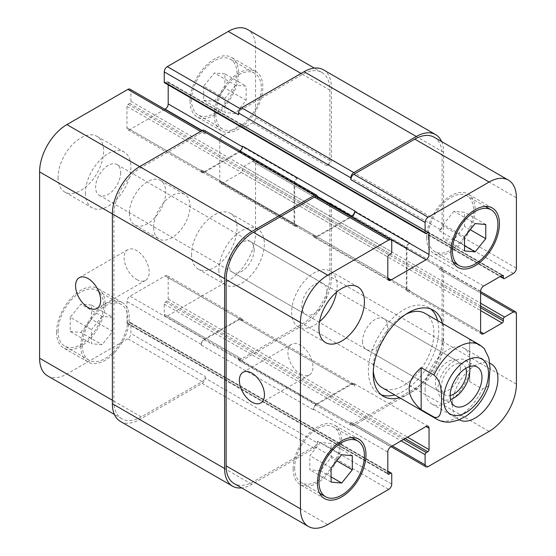 <?xml version="1.0" encoding="UTF-8"?>
<svg xmlns="http://www.w3.org/2000/svg" width="556" height="556" viewBox="0 0 556 556"><rect width="100%" height="100%" fill="white"/><g stroke="black" fill="none" stroke-linecap="round" stroke-linejoin="round"><path stroke-width="0.42" stroke-dasharray="2.78 2.08" d="M362.519 341.28A17.736 10.237 120 0 0 366.195 349.397A17.736 10.237 120 0 0 383.925 339.16A17.736 10.237 120 0 0 383.925 318.678A17.736 10.237 120 0 0 370.261 323.432A17.736 10.237 120 0 0 362.519 341.28M469.479 366.64A22.518 13.003 120 0 0 465.184 360.066A22.518 13.003 120 0 0 447.83 366.098A22.518 13.003 120 0 0 437.996 388.762A22.518 13.003 120 0 0 442.666 399.069A22.518 13.003 120 0 0 450.506 399.5M465.879 368.287A17.736 10.237 120 0 0 462.787 364.215A17.736 10.237 120 0 0 449.123 368.962A17.736 10.237 120 0 0 441.388 386.809A17.736 10.237 120 0 0 445.057 394.927A17.736 10.237 120 0 0 450.131 395.559M484.067 348.271L469.695 339.64L469.695 381.673L482.434 389.026L488.759 385.746M469.695 339.64L469.695 381.673M381.242 394.788A49.762 28.731 -60 0 1 378.692 393.592A49.762 28.731 -60 0 1 371.067 353.72A49.762 28.731 -60 0 1 403.573 309.873A49.762 28.731 -60 0 1 428.454 307.405A49.762 28.731 -60 0 1 430.761 309.011M437.628 320.631A49.762 28.731 -60 0 1 394.732 394.927M442.486 323.432A49.762 28.731 -60 0 1 399.59 397.728M373.333 370.657A42.895 24.763 -60 0 1 403.573 315.474A42.895 24.763 -60 0 1 405.908 314.23M425.02 313.348A42.895 24.763 -60 0 1 425.02 362.88A42.895 24.763 -60 0 1 382.125 387.65M300.448 374.084A17.736 10.237 -120 0 0 309.31 374.959A17.736 10.237 -120 0 0 309.31 354.485A17.736 10.237 -120 0 0 291.58 344.247A17.736 10.237 -120 0 0 288.863 358.46A17.736 10.237 -120 0 0 300.448 374.084M136.658 279.522A17.736 10.237 -120 0 0 145.519 280.398A17.736 10.237 -120 0 0 145.519 259.923A17.736 10.237 -120 0 0 127.79 249.686A17.736 10.237 -120 0 0 125.072 263.891A17.736 10.237 -120 0 0 136.658 279.522M218.855 270.119A32.172 18.577 120 0 0 225.514 284.846A32.172 18.577 120 0 0 257.685 266.275A32.172 18.577 120 0 0 257.685 229.128A32.172 18.577 120 0 0 232.894 237.746A32.172 18.577 120 0 0 218.855 270.119M254.141 249.748A17.736 10.237 -60 0 1 246.398 267.596A17.736 10.237 -60 0 1 232.735 272.343A17.736 10.237 -60 0 1 232.735 251.868A17.736 10.237 -60 0 1 250.471 241.631A17.736 10.237 -60 0 1 254.141 249.748M191.556 254.363A32.172 18.577 120 0 0 198.221 269.09A32.172 18.577 120 0 0 230.392 250.513A32.172 18.577 120 0 0 230.392 213.365A32.172 18.577 120 0 0 205.595 221.983A32.172 18.577 120 0 0 191.556 254.363M58.095 177.308A32.172 18.577 120 0 0 64.76 192.035A32.172 18.577 120 0 0 96.932 173.458A32.172 18.577 120 0 0 96.932 136.31A32.172 18.577 120 0 0 72.141 144.928A32.172 18.577 120 0 0 58.095 177.308M85.395 193.064A32.172 18.577 120 0 0 92.06 207.791A32.172 18.577 120 0 0 124.231 189.221A32.172 18.577 120 0 0 124.231 152.073A32.172 18.577 120 0 0 99.441 160.691A32.172 18.577 120 0 0 85.395 193.064M120.68 172.694A17.736 10.237 -60 0 1 112.944 190.541A17.736 10.237 -60 0 1 99.274 195.288A17.736 10.237 -60 0 1 99.274 174.813A17.736 10.237 -60 0 1 117.01 164.576A17.736 10.237 -60 0 1 120.68 172.694M235.535 85.221L224.923 98.433L224.923 112.583L235.535 113.535L246.155 100.323L246.155 86.173L235.535 85.221L214.303 72.968L203.691 86.173L224.923 98.433M203.691 86.173L203.691 100.323L224.923 112.583M203.691 100.323L214.303 101.275L235.535 113.535M214.303 101.275L224.923 88.07L246.155 100.323M224.923 88.07L224.923 73.913L246.155 86.173M224.923 73.913L214.303 72.968M102.075 316.385L91.462 329.59L91.462 343.74L102.075 344.692L112.694 331.487L112.694 317.33L102.075 316.385L80.842 304.125L70.23 317.33L91.462 329.59M70.23 317.33L70.23 331.487L91.462 343.74M70.23 331.487L80.842 332.432L102.075 344.692M80.842 332.432L91.462 319.227L112.694 331.487M91.462 319.227L91.462 305.07L112.694 317.33M91.462 305.07L80.842 304.125M215.818 114.265A32.172 18.577 120 0 0 222.483 128.992A32.172 18.577 120 0 0 254.655 110.415A32.172 18.577 120 0 0 254.655 73.267A32.172 18.577 120 0 0 229.864 81.885A32.172 18.577 120 0 0 215.818 114.265M191.556 100.254A32.172 18.577 -60 0 1 205.595 67.881A32.172 18.577 -60 0 1 230.392 59.256A32.172 18.577 -60 0 1 230.392 96.41A32.172 18.577 -60 0 1 198.221 114.981A32.172 18.577 -60 0 1 191.556 100.254M214.303 115.141A34.319 19.814 120 0 0 221.413 130.848A34.319 19.814 120 0 0 255.725 111.033A34.319 19.814 120 0 0 255.725 71.411A34.319 19.814 120 0 0 229.28 80.606A34.319 19.814 120 0 0 214.303 115.141M190.041 101.129A34.319 19.814 120 0 0 197.144 116.836A34.319 19.814 120 0 0 231.463 97.029A34.319 19.814 120 0 0 231.463 57.4A34.319 19.814 120 0 0 205.018 66.595A34.319 19.814 120 0 0 190.041 101.129M82.357 345.422A32.172 18.577 120 0 0 89.023 360.149A32.172 18.577 120 0 0 121.194 341.572A32.172 18.577 120 0 0 121.194 304.424A32.172 18.577 120 0 0 96.403 313.042A32.172 18.577 120 0 0 82.357 345.422M58.095 331.411A32.172 18.577 -60 0 1 72.141 299.038A32.172 18.577 -60 0 1 96.932 290.42A32.172 18.577 -60 0 1 96.932 327.567A32.172 18.577 -60 0 1 64.76 346.138A32.172 18.577 -60 0 1 58.095 331.411M80.842 346.298A34.319 19.814 120 0 0 87.952 362.005A34.319 19.814 120 0 0 122.271 342.197A34.319 19.814 120 0 0 122.264 302.568A34.319 19.814 120 0 0 95.827 311.763A34.319 19.814 120 0 0 80.842 346.298M56.58 332.286A34.319 19.814 120 0 0 63.683 348A34.319 19.814 120 0 0 98.002 328.186A34.319 19.814 120 0 0 98.002 288.557A34.319 19.814 120 0 0 71.557 297.752A34.319 19.814 120 0 0 56.58 332.286M47.587 375.877A38.607 22.289 120 0 0 66.894 373.966L127.859 338.771A4.288 2.474 120 0 0 130.889 333.517L130.889 323.356A1.717 0.994 120 0 0 130.535 322.57A1.717 0.994 120 0 0 129.68 322.654L128.165 323.529A1.717 0.994 -60 0 1 127.303 323.62A1.717 0.994 -60 0 1 126.949 322.834L126.949 301.47A4.288 2.474 -60 0 1 129.979 296.216L165.167 275.901A4.288 2.474 -60 0 1 167.314 275.686A4.288 2.474 -60 0 1 168.197 277.652L168.197 299.017A1.717 0.994 -60 0 1 166.988 301.116L165.473 301.991A1.717 0.994 120 0 0 164.256 304.097L164.256 314.251A4.288 2.474 120 0 0 165.146 316.218A4.288 2.474 120 0 0 167.286 316.003L228.259 280.801A38.607 22.289 120 0 0 255.551 233.52L255.551 163.123A4.288 2.474 120 0 0 254.669 161.157A4.288 2.474 120 0 0 252.521 161.372L243.723 166.452A1.717 0.994 120 0 0 242.513 168.551L242.513 170.303A1.717 0.994 -60 0 1 241.297 172.402L222.796 183.084A4.288 2.474 -60 0 1 220.649 183.299A4.288 2.474 -60 0 1 219.766 181.332L219.766 140.71A4.288 2.474 -60 0 1 222.796 135.456L241.297 124.773A1.717 0.994 -60 0 1 242.159 124.683A1.717 0.994 -60 0 1 242.513 125.468L242.513 127.22A1.717 0.994 120 0 0 242.868 128.005A1.717 0.994 120 0 0 243.723 127.922L252.521 122.848A4.288 2.474 120 0 0 255.551 117.594L255.551 47.191A38.607 22.289 120 0 0 247.559 29.517M164.91 109.337L129.979 129.499A4.288 2.474 -60 0 1 127.838 129.708A4.288 2.474 -60 0 1 126.949 127.748L126.949 106.384A1.717 0.994 -60 0 1 128.165 104.278L129.68 103.409A1.717 0.994 120 0 0 130.889 101.303L130.889 91.149A4.288 2.474 120 0 0 130 89.182M164.611 82.83A1.717 0.994 120 0 0 165.473 82.74L166.988 81.864A1.717 0.994 -60 0 1 167.843 81.781A1.717 0.994 -60 0 1 168.197 82.566L168.197 84.901M129.374 213.205A25.736 14.859 120 0 0 134.705 224.985A25.736 14.859 120 0 0 160.441 210.126A25.736 14.859 120 0 0 160.441 180.408A25.736 14.859 120 0 0 140.612 187.302A25.736 14.859 120 0 0 129.374 213.205M425.111 389.2A32.172 18.577 120 0 0 431.769 403.927A32.172 18.577 120 0 0 463.94 385.357A32.172 18.577 120 0 0 463.94 348.209A32.172 18.577 120 0 0 439.15 356.827A32.172 18.577 120 0 0 425.111 389.2M460.396 368.83A17.736 10.237 120 0 0 456.726 360.712A17.736 10.237 120 0 0 438.99 370.949A17.736 10.237 120 0 0 438.99 391.424A17.736 10.237 120 0 0 452.653 386.67A17.736 10.237 120 0 0 460.396 368.83M459.277 419.808A32.172 18.577 -60 0 1 459.068 419.69A32.172 18.577 -60 0 1 452.41 404.963A32.172 18.577 -60 0 1 465.518 373.604A32.172 18.577 -60 0 1 489.732 363.249M336.561 292.15A32.172 18.577 120 0 0 330.486 271.154A32.172 18.577 120 0 0 305.696 279.772A32.172 18.577 120 0 0 291.65 312.145A32.172 18.577 120 0 0 298.315 326.872A32.172 18.577 120 0 0 319.533 321.639M326.935 291.775A17.736 10.237 120 0 0 323.265 283.657A17.736 10.237 120 0 0 305.529 293.895A17.736 10.237 120 0 0 305.529 314.369A17.736 10.237 120 0 0 319.2 309.623A17.736 10.237 120 0 0 326.935 291.775M453.925 211.308L443.306 224.513L443.306 238.67L453.925 239.615L464.538 226.41L464.538 212.26L453.925 211.308L475.158 223.568M464.538 236.773L443.306 224.513M464.538 250.93L443.306 238.67M464.538 245.745L453.925 239.615M470.23 229.697L464.538 226.41M485.77 224.513L464.538 212.26M320.464 442.465L309.845 455.677L309.845 469.827L320.464 470.779L331.077 457.567L331.077 443.417L320.464 442.465L341.697 454.725M331.077 467.93L309.845 455.677M331.077 482.087L309.845 469.827M331.077 476.909L320.464 470.779M336.769 460.854L331.077 457.567M352.309 455.677L331.077 443.417M428.141 236.849A32.172 18.577 120 0 0 434.806 251.576A32.172 18.577 120 0 0 466.977 232.999A32.172 18.577 120 0 0 466.977 195.851A32.172 18.577 120 0 0 442.187 204.469A32.172 18.577 120 0 0 428.141 236.849M426.626 237.725A34.319 19.814 120 0 0 433.736 253.432A34.319 19.814 120 0 0 468.048 233.617A34.319 19.814 120 0 0 468.048 193.995A34.319 19.814 120 0 0 441.603 203.19A34.319 19.814 120 0 0 426.626 237.725M294.68 468.006A32.172 18.577 120 0 0 301.345 482.733A32.172 18.577 120 0 0 333.517 464.156A32.172 18.577 120 0 0 333.517 427.008A32.172 18.577 120 0 0 308.726 435.626A32.172 18.577 120 0 0 294.68 468.006M293.165 468.882A34.319 19.814 120 0 0 300.275 484.589A34.319 19.814 120 0 0 334.587 464.774A34.319 19.814 120 0 0 334.587 425.152A34.319 19.814 120 0 0 308.142 434.347A34.319 19.814 120 0 0 293.165 468.882M153.644 227.216A25.736 14.859 -60 0 1 164.875 201.314A25.736 14.859 -60 0 1 184.71 194.419A25.736 14.859 -60 0 1 184.71 224.137A25.736 14.859 -60 0 1 158.967 238.997A25.736 14.859 -60 0 1 153.644 227.216M120.388 421.406A38.607 22.289 120 0 0 139.688 419.495L202.169 383.425A4.288 2.474 120 0 0 205.206 378.17L317.434 442.965L317.434 441.214A4.288 2.474 -60 0 1 314.397 446.468L253.432 481.663A38.607 22.289 -60 0 1 234.132 483.574M316.524 403.913A4.288 2.474 120 0 0 313.487 409.167L313.487 409.862A4.288 2.474 120 0 1 316.524 404.608L351.705 384.3A4.288 2.474 120 0 1 353.852 384.085A4.288 2.474 120 0 1 354.742 386.052L354.742 385.35A4.288 2.474 120 0 0 353.852 383.383A4.288 2.474 120 0 0 351.705 383.598L316.524 403.913L390.833 446.815M328.353 203.399L326.831 204.274A4.288 2.474 120 0 1 328.978 204.066A4.288 2.474 120 0 1 329.868 206.026L329.868 276.422A38.607 22.289 120 0 1 302.568 323.71L241.603 358.905A4.288 2.474 120 0 1 239.455 359.12A4.288 2.474 120 0 1 238.566 357.154L238.566 358.905A4.288 2.474 120 0 0 239.455 360.872A4.288 2.474 120 0 0 241.603 360.656L304.083 324.586A38.607 22.289 120 0 0 331.383 277.298L331.383 205.15A4.288 2.474 120 0 0 330.493 203.19A4.288 2.474 120 0 0 328.353 203.399L440.574 268.194L439.059 269.069A4.288 2.474 -60 0 1 441.207 268.854A4.288 2.474 -60 0 1 442.096 270.821L442.096 341.217A38.607 22.289 -60 0 1 414.797 388.498L353.831 423.7A4.288 2.474 -60 0 1 351.684 423.915A4.288 2.474 -60 0 1 350.794 421.948L392.348 445.94M406.304 289.03A4.288 2.474 120 0 0 407.194 290.996A4.288 2.474 120 0 0 409.334 290.781L409.946 290.434A4.288 2.474 120 0 1 407.798 290.649A4.288 2.474 120 0 1 406.909 288.682L406.909 248.052A4.288 2.474 120 0 1 409.946 242.798L409.334 243.153A4.288 2.474 120 0 0 406.304 248.407L406.304 289.03L480.613 331.939L409.334 290.781M434.097 137.221A38.607 22.289 -60 0 1 442.096 154.888L442.096 225.291A4.288 2.474 -60 0 1 439.059 230.545L513.376 273.448M242.513 146.138L242.513 146.833A4.288 2.474 -60 0 1 239.476 152.087L204.295 172.402A4.288 2.474 -60 0 1 202.148 172.617A4.288 2.474 -60 0 1 201.258 170.65L201.258 169.948L313.487 234.743L313.487 235.445A4.288 2.474 120 0 0 314.376 237.412A4.288 2.474 120 0 0 316.524 237.197L351.448 217.035M316.545 196.88A4.288 2.474 -60 0 1 317.434 198.846L391.744 241.749M317.434 197.394L317.434 198.846M317.434 442.965A4.288 2.474 -60 0 1 314.397 448.219L251.917 484.29A38.607 22.289 -60 0 1 241.631 487.904M313.487 234.743A4.288 2.474 120 0 0 314.376 236.71A4.288 2.474 120 0 0 316.524 236.495L350.843 216.68M441.596 141.551A38.607 22.289 -60 0 1 443.612 152.261L443.612 224.415A4.288 2.474 -60 0 1 440.574 229.67L439.059 230.545M440.574 268.194A4.288 2.474 -60 0 1 442.722 267.978A4.288 2.474 -60 0 1 443.612 269.945L443.612 342.093A38.607 22.289 -60 0 1 416.312 389.374L353.831 425.451A4.288 2.474 -60 0 1 351.684 425.667A4.288 2.474 -60 0 1 350.794 423.7L350.794 421.948M204.316 130.333A4.288 2.474 120 0 1 205.206 132.3L205.206 134.052A4.288 2.474 120 0 0 204.316 132.085A4.288 2.474 120 0 0 202.169 132.3L141.203 167.502A38.607 22.289 120 0 0 113.904 214.783L113.904 401.112A38.607 22.289 120 0 0 121.903 418.779A38.607 22.289 120 0 0 141.203 416.868L202.169 381.673A4.288 2.474 120 0 0 205.206 376.419L130.889 333.517M242.513 321.257A4.288 2.474 -60 0 0 241.624 319.29A4.288 2.474 -60 0 0 239.476 319.505L204.295 339.82A4.288 2.474 -60 0 0 201.258 345.074L201.258 344.373A4.288 2.474 -60 0 1 204.295 339.118L239.476 318.803A4.288 2.474 -60 0 1 241.624 318.588A4.288 2.474 -60 0 1 242.513 320.555L242.513 321.257L354.742 386.052M297.717 178.01A4.288 2.474 -60 0 0 294.68 183.258L294.68 223.887A4.288 2.474 -60 0 0 295.57 225.854A4.288 2.474 -60 0 0 297.717 225.639L297.106 225.993A4.288 2.474 -60 0 1 294.965 226.202A4.288 2.474 -60 0 1 294.075 224.242L294.075 183.612A4.288 2.474 -60 0 1 297.106 178.358L297.717 178.01L409.946 242.798M323.39 69.799A38.607 22.289 120 0 1 331.383 87.473L331.383 159.621A4.288 2.474 120 0 1 328.353 164.875L326.831 165.751A4.288 2.474 120 0 0 329.868 160.496L329.868 90.1A38.607 22.289 120 0 0 321.868 72.426A38.607 22.289 120 0 0 302.568 74.337L241.603 109.532A4.288 2.474 120 0 0 238.566 114.786M205.206 378.17L205.206 376.419M240.074 150.982A4.288 2.474 -60 0 1 239.476 151.392L204.295 171.7A4.288 2.474 -60 0 1 202.148 171.915A4.288 2.474 -60 0 1 201.258 169.948M436.724 419.168A42.895 24.763 120 0 0 482.434 389.026M482.434 347A42.895 24.763 120 0 0 479.619 344.873M253.432 481.663L327.741 524.565M314.397 446.468L388.713 489.37M317.434 441.214L391.744 484.116M313.487 409.167L387.803 452.07M351.705 383.598L354.742 385.35M353.831 423.7L428.141 466.602M414.797 388.498L489.106 431.407M442.096 341.217L516.406 384.12M442.096 270.821L516.406 313.723M439.059 269.069L480.613 293.061M406.304 248.407L480.613 291.309M409.334 243.153L483.65 286.055M442.096 225.291L516.406 268.194M442.096 154.888L516.406 197.797M316.524 237.197L313.487 235.445M141.203 416.868L66.894 373.966M113.904 401.112L112.388 400.237M202.169 381.673L127.859 338.771M201.258 344.373L126.949 301.47M204.295 339.118L129.979 296.216M239.476 318.803L165.167 275.901M242.513 320.555L168.197 277.652M241.603 358.905L167.286 316.003M238.566 357.154L164.256 314.251M302.568 323.71L228.259 280.801M329.868 276.422L255.551 233.52M329.868 206.026L255.551 163.123M326.831 204.274L252.521 161.372M297.106 225.993L222.796 183.084M294.075 224.242L219.766 181.332M294.075 183.612L219.766 140.71M297.106 178.358L222.796 135.456M329.868 160.496L255.551 117.594M326.831 165.751L252.521 122.848M329.868 90.1L255.551 47.191M302.568 74.337L301.053 73.462M241.603 109.532L240.352 108.816M239.476 152.087L202.169 130.549M204.295 172.402L129.979 129.499M201.258 170.65L126.949 127.748M202.169 132.3L200.653 131.424M205.206 134.052L130.889 91.149M141.203 167.502L139.688 166.626M113.904 214.783L112.388 213.907M205.206 132.3L317.434 197.095M130.889 101.303L391.744 251.903M129.68 103.409L390.527 254.009M128.165 104.278L389.012 254.884M126.949 106.384L387.803 256.983M204.295 171.7L316.524 236.495M239.476 151.392L317.351 196.351M168.197 82.566L427.835 232.471L166.988 81.864M165.473 82.74L426.32 233.346M331.383 87.473L443.612 152.261M331.383 159.621L443.612 224.415M328.353 164.875L440.574 229.67M243.723 127.922L504.577 278.528M242.513 127.22L500.636 276.249M242.513 125.468L502.151 275.373L241.297 124.773M294.68 183.258L406.909 248.052M294.68 223.887L406.909 288.682M297.717 225.639L409.946 290.434M241.297 172.402L480.613 310.575M242.513 170.303L480.613 307.774M242.513 168.551L480.613 306.022M243.723 166.452L480.613 303.215M331.383 205.15L443.612 269.945M331.383 277.298L443.612 342.093M304.083 324.586L416.312 389.374M241.603 360.656L353.831 425.451M238.566 358.905L350.794 423.7M164.256 304.097L401.147 440.859M165.473 301.991L403.573 439.462M166.988 301.116L405.088 438.587M168.197 299.017L407.513 437.183M239.476 319.505L351.705 384.3M204.295 339.82L316.524 404.608M201.258 345.074L313.487 409.862M126.949 322.834L387.803 473.434L128.165 323.529M129.68 322.654L387.803 471.683M130.889 323.356L391.744 473.962M202.169 383.425L314.397 448.219M139.688 419.495L251.917 484.29M442.666 399.069L454.794 406.075M465.184 360.066L477.319 367.071M366.195 349.397L445.057 394.927M383.925 318.678L462.787 364.215M433.305 310.206L428.454 307.405M383.55 396.393L378.692 393.592M291.58 344.247L243.048 372.27M309.31 374.959L260.778 402.982M127.79 249.686L79.258 277.701M145.519 280.398L96.987 308.42M198.221 269.09L225.514 284.846M230.392 213.365L257.685 229.128M64.76 192.035L92.06 207.791M96.932 136.31L124.231 152.073M254.655 73.267L230.392 59.256M222.483 128.992L198.221 114.981M255.725 71.411L231.463 57.4M221.413 130.848L197.144 116.836M121.194 304.424L96.932 290.42M89.023 360.149L64.76 346.138M122.264 302.568L98.002 288.557M87.952 362.005L63.683 348M431.769 403.927L459.068 419.69M463.94 348.209L491.24 363.965M232.735 272.343L438.99 391.424M250.471 241.631L456.726 360.712M298.315 326.872L325.607 342.635M330.486 271.154L357.779 286.91M99.274 195.288L305.529 314.369M117.01 164.576L323.265 283.657M485.27 206.415L466.977 195.851M453.098 262.133L434.806 251.576M492.317 208L468.048 193.995M457.998 267.443L433.736 253.432M351.809 437.572L333.517 427.008M319.637 493.297L301.345 482.733M358.856 439.164L334.587 425.152M324.537 498.6L300.275 484.589M134.705 224.985L158.967 238.997M160.441 180.408L184.71 194.419M428.162 426.292L353.852 383.383M391.09 446.663L351.684 423.915M480.613 291.608L441.207 268.854M481.503 333.899L407.194 290.996M388.686 280.314L314.376 237.412M121.903 418.779L114.404 414.449M241.624 318.588L167.314 275.686M239.455 359.12L165.146 316.218M328.978 204.066L254.669 161.157M294.965 226.202L220.649 183.299M321.868 72.426L314.369 68.096M202.148 172.617L127.838 129.708M204.316 132.085L201.911 130.702M202.148 171.915L314.376 236.71M167.843 81.781L428.697 232.38M242.868 128.005L500.129 276.54M242.159 124.683L503.006 275.289M295.57 225.854L407.798 290.649M330.493 203.19L442.722 267.978M239.455 360.872L351.684 425.667M241.624 319.29L353.852 384.085M127.303 323.62L388.157 474.219M130.535 322.57L387.803 471.099"/><path stroke-width="0.83" d="M450.506 399.5A22.518 13.003 120 0 0 469.479 366.64M450.131 395.559A17.736 10.237 120 0 0 466.463 372.332A17.736 10.237 120 0 0 465.879 368.287M450.131 395.768A22.518 13.003 -60 0 1 459.965 373.104A22.518 13.003 -60 0 1 477.319 367.071A22.518 13.003 -60 0 1 477.319 393.071A22.518 13.003 -60 0 1 454.794 406.075A22.518 13.003 -60 0 1 450.131 395.768M421.163 367.662L433.902 375.015C441.846 381.367 441.422 393.016 441.575 400.459C441.422 407.722 441.846 419.863 433.902 417.042L421.163 409.689L421.163 367.662C405.143 381.673 405.143 395.677 421.163 409.689M433.902 417.042A42.895 24.763 120 0 0 436.724 419.168C440.915 421.524 445.46 422.484 450.346 422.053L458.193 420.232L466.137 416.11C476.513 408.799 484.061 398.68 488.759 385.746L490.051 368.016L488.87 358.043L484.067 348.271L479.619 344.873A42.895 24.763 120 0 0 458.172 346.993A42.895 24.763 120 0 0 433.902 375.015M430.761 309.011A49.762 28.731 -60 0 1 437.628 320.631M394.732 394.927A49.762 28.731 -60 0 1 381.242 394.788M399.59 397.728A49.762 28.731 -60 0 1 383.55 396.393A49.762 28.731 -60 0 1 375.919 356.521A49.762 28.731 -60 0 1 408.424 312.674A49.762 28.731 -60 0 1 433.305 310.206A49.762 28.731 -60 0 1 442.486 323.432M405.908 314.23A42.895 24.763 -60 0 1 425.02 313.348L479.619 344.873M436.724 419.168L382.125 387.65A42.895 24.763 -60 0 1 373.333 370.657M251.917 402.106A17.736 10.237 60 0 1 240.331 386.476A17.736 10.237 60 0 1 243.048 372.27A17.736 10.237 60 0 1 260.778 382.507A17.736 10.237 60 0 1 260.778 402.982A17.736 10.237 60 0 1 251.917 402.106M88.126 307.537A17.736 10.237 60 0 1 76.54 291.914A17.736 10.237 60 0 1 79.258 277.701A17.736 10.237 60 0 1 96.987 287.938A17.736 10.237 60 0 1 96.987 308.42A17.736 10.237 60 0 1 88.126 307.537M201.911 130.702L130 89.182A4.288 2.474 120 0 0 127.859 89.398L66.894 124.593A38.607 22.289 120 0 0 39.594 171.88L39.594 358.203A38.607 22.289 120 0 0 47.587 375.877L114.404 414.449M168.197 84.901L168.197 103.93A4.288 2.474 -60 0 1 165.167 109.184L164.91 109.337M314.369 68.096L247.559 29.517A38.607 22.289 120 0 0 228.259 31.435L167.286 66.63A4.288 2.474 120 0 0 164.256 71.884L164.256 82.038A1.717 0.994 120 0 0 164.611 82.83L425.465 233.43A1.717 0.994 120 0 0 426.32 233.346L427.835 232.471A1.717 0.994 -60 0 1 428.697 232.38A1.717 0.994 -60 0 1 429.051 233.166L429.051 254.53A4.288 2.474 -60 0 1 426.021 259.784L390.833 280.099A4.288 2.474 -60 0 1 388.686 280.314A4.288 2.474 -60 0 1 387.803 278.347L387.803 256.983A1.717 0.994 -60 0 1 389.012 254.884L390.527 254.009A1.717 0.994 120 0 0 391.744 251.903L391.744 241.749A4.288 2.474 120 0 0 390.854 239.782A4.288 2.474 120 0 0 388.713 239.997L327.741 275.199A38.607 22.289 120 0 0 300.448 322.48L300.448 508.809A38.607 22.289 120 0 0 308.441 526.483A38.607 22.289 120 0 0 327.741 524.565L388.713 489.37A4.288 2.474 120 0 0 391.744 484.116L391.744 473.962A1.717 0.994 120 0 0 391.389 473.17A1.717 0.994 120 0 0 390.527 473.26L389.012 474.136A1.717 0.994 -60 0 1 388.157 474.219A1.717 0.994 -60 0 1 387.803 473.434L387.803 452.07A4.288 2.474 -60 0 1 390.833 446.815L426.021 426.501A4.288 2.474 -60 0 1 428.162 426.292A4.288 2.474 -60 0 1 429.051 428.252L429.051 449.616A1.717 0.994 -60 0 1 427.835 451.722L426.32 452.591A1.717 0.994 120 0 0 425.111 454.697L425.111 464.851A4.288 2.474 120 0 0 426 466.818A4.288 2.474 120 0 0 428.141 466.602L489.106 431.407A38.607 22.289 120 0 0 516.406 384.12L516.406 313.723A4.288 2.474 120 0 0 515.516 311.763A4.288 2.474 120 0 0 513.376 311.972L504.577 317.052A1.717 0.994 120 0 0 503.361 319.151L503.361 320.902A1.717 0.994 -60 0 1 502.151 323.008L483.65 333.69A4.288 2.474 -60 0 1 481.503 333.899A4.288 2.474 -60 0 1 480.613 331.939L480.613 291.309A4.288 2.474 -60 0 1 483.65 286.055L502.151 275.373A1.717 0.994 -60 0 1 503.006 275.289A1.717 0.994 -60 0 1 503.361 276.075L503.361 277.826A1.717 0.994 120 0 0 503.722 278.612A1.717 0.994 120 0 0 504.577 278.528L513.376 273.448A4.288 2.474 120 0 0 516.406 268.194L516.406 197.797A38.607 22.289 120 0 0 508.413 180.123A38.607 22.289 120 0 0 489.106 182.034L428.141 217.229A4.288 2.474 120 0 0 425.111 222.483L425.111 232.644A1.717 0.994 120 0 0 425.465 233.43M489.732 363.249A32.172 18.577 -60 0 1 491.24 363.965A32.172 18.577 -60 0 1 491.344 400.932A32.172 18.577 -60 0 1 459.277 419.808M319.533 321.639A32.172 18.577 120 0 0 336.561 292.15M318.949 327.908A32.172 18.577 -60 0 1 332.988 295.528A32.172 18.577 -60 0 1 357.779 286.91A32.172 18.577 -60 0 1 357.779 324.058A32.172 18.577 -60 0 1 325.607 342.635A32.172 18.577 -60 0 1 318.949 327.908M464.538 236.773L475.158 223.568L485.77 224.513L485.77 238.67L475.158 251.875L464.538 250.93L464.538 236.773M475.158 251.875L464.538 245.745M485.77 238.67L470.23 229.697M331.077 467.93L341.697 454.725L352.309 455.677L352.309 469.827L341.697 483.032L331.077 482.087L331.077 467.93M341.697 483.032L331.077 476.909M352.309 469.827L336.769 460.854M452.41 250.853A32.172 18.577 120 0 0 459.068 265.58A32.172 18.577 120 0 0 491.24 247.01A32.172 18.577 120 0 0 491.24 209.862A32.172 18.577 120 0 0 466.449 218.48A32.172 18.577 120 0 0 452.41 250.853M450.888 251.729A34.319 19.814 -60 0 1 465.872 217.194A34.319 19.814 -60 0 1 492.317 208A34.319 19.814 -60 0 1 492.317 247.629A34.319 19.814 -60 0 1 457.998 267.443A34.319 19.814 -60 0 1 450.888 251.729M318.949 482.01A32.172 18.577 120 0 0 325.607 496.744A32.172 18.577 120 0 0 357.779 478.167A32.172 18.577 120 0 0 357.779 441.019A32.172 18.577 120 0 0 332.988 449.637A32.172 18.577 120 0 0 318.949 482.01M317.434 482.886A34.319 19.814 -60 0 1 332.412 448.351A34.319 19.814 -60 0 1 358.856 439.164A34.319 19.814 -60 0 1 358.856 478.785A34.319 19.814 -60 0 1 324.537 498.6A34.319 19.814 -60 0 1 317.434 482.886M308.441 526.483L234.132 483.574A38.607 22.289 -60 0 1 226.132 465.9L226.132 279.578A38.607 22.289 -60 0 1 253.432 232.29L314.397 197.095A4.288 2.474 -60 0 1 316.545 196.88L390.854 239.782M350.794 177.83A4.288 2.474 -60 0 1 353.831 172.575L416.312 136.505A38.607 22.289 -60 0 1 435.612 134.594L323.39 69.799A38.607 22.289 120 0 0 304.083 71.71L241.603 107.781A4.288 2.474 120 0 0 238.566 113.035L350.794 177.83L350.794 179.581A4.288 2.474 -60 0 1 353.831 174.327L414.797 139.132A38.607 22.289 -60 0 1 434.097 137.221L508.413 180.123M351.448 217.035L351.705 216.882A4.288 2.474 120 0 0 354.742 211.627L354.742 210.926A4.288 2.474 120 0 1 351.705 216.18L350.843 216.68M241.631 487.904A38.607 22.289 -60 0 1 232.61 486.201A38.607 22.289 -60 0 1 224.617 468.527L224.617 278.702A38.607 22.289 -60 0 1 251.917 231.414L314.397 195.344A4.288 2.474 -60 0 1 316.545 195.128A4.288 2.474 -60 0 1 317.434 197.095L317.434 197.394M435.612 134.594A38.607 22.289 -60 0 1 441.596 141.551M316.545 195.128L204.316 130.333A4.288 2.474 120 0 0 202.169 130.549L139.688 166.626A38.607 22.289 120 0 0 112.388 213.907L112.388 403.739A38.607 22.289 120 0 0 120.388 421.406L232.61 486.201M354.742 210.926L242.513 146.138A4.288 2.474 -60 0 1 240.074 150.982M238.566 113.035L238.566 114.786L164.256 71.884M466.053 360.656A31.741 18.327 120 0 0 446.621 410.752A31.741 18.327 120 0 0 485.492 388.31A31.741 18.327 120 0 0 466.053 360.656M226.132 465.9L300.448 508.809M426.021 426.501L429.051 428.252M392.348 445.94L425.111 464.851M480.613 293.061L513.376 311.972M480.613 331.939L483.65 333.69M414.797 139.132L489.106 182.034M353.831 174.327L428.141 217.229M350.794 179.581L425.111 222.483M351.705 216.882L426.021 259.784M354.742 211.627L429.051 254.53M387.803 278.347L390.833 280.099M314.397 197.095L388.713 239.997M253.432 232.29L327.741 275.199M226.132 279.578L300.448 322.48M112.388 400.237L39.594 358.203M301.053 73.462L228.259 31.435M240.352 108.816L167.286 66.63M242.458 146.805L168.197 103.93M314.397 195.344L165.167 109.184M200.653 131.424L127.859 89.398M251.917 231.414L66.894 124.593M224.617 278.702L39.594 171.88M317.351 196.351L351.705 216.18M427.835 232.471L429.051 233.166M164.256 82.038L425.111 232.644M241.603 107.781L353.831 172.575M304.083 71.71L416.312 136.505M500.636 276.249L503.361 277.826M502.151 275.373L503.361 276.075M480.613 310.575L502.151 323.008M480.613 307.774L503.361 320.902M480.613 306.022L503.361 319.151M480.613 303.215L504.577 317.052M401.147 440.859L425.111 454.697M403.573 439.462L426.32 452.591M405.088 438.587L427.835 451.722M407.513 437.183L429.051 449.616M387.803 473.434L389.012 474.136M387.803 471.683L390.527 473.26M112.388 403.739L224.617 468.527M491.24 209.862L485.27 206.415M459.068 265.58L453.098 262.133M357.779 441.019L351.809 437.572M325.607 496.744L319.637 493.297M426 466.818L391.09 446.663M515.516 311.763L480.613 291.608M500.129 276.54L503.722 278.612M387.803 471.099L391.389 473.17"/></g></svg>
